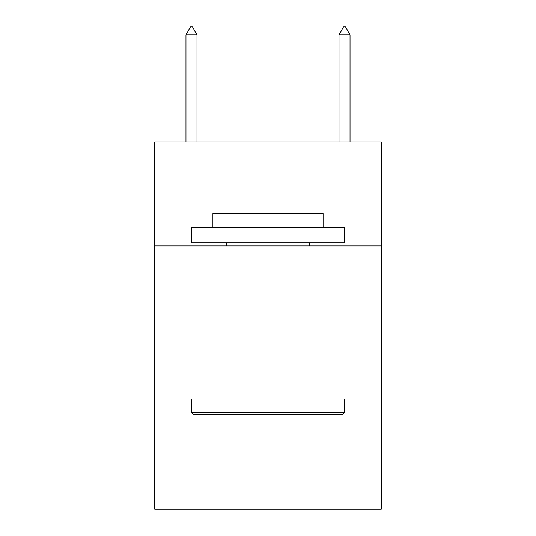 <?xml version="1.0" encoding="UTF-8"?>
<svg xmlns="http://www.w3.org/2000/svg" width="536" height="536" viewBox="0 0 536 536"><rect width="100%" height="100%" fill="white"/><g stroke="black" fill="none" stroke-linecap="round" stroke-linejoin="round"><path stroke-width="0.8" d="M381.257 245.964L381.257 141.893L154.743 141.893L154.743 245.964L381.257 245.964L381.257 509.2L154.743 509.2L154.743 245.964M381.257 399.005L154.743 399.005M193.315 414.315L191.479 412.472L344.521 412.472L342.685 414.315L193.315 414.315M344.521 227.599L344.521 242.902L191.479 242.902L191.479 227.599L344.521 227.599M212.906 227.599L212.906 213.516L323.094 213.516L323.094 227.599M344.521 399.005L344.521 412.472M191.479 399.005L191.479 412.472M309.627 242.902L309.627 245.964M226.373 242.902L226.373 245.964M196.987 34.76L192.397 26.8L190.561 26.8L185.965 34.76L196.987 34.76L196.987 141.893M185.965 34.76L185.965 141.893M343.603 26.8L345.439 26.8L350.035 34.76L339.013 34.76L343.603 26.8M350.035 141.893L350.035 34.76M339.013 141.893L339.013 34.76"/></g></svg>

